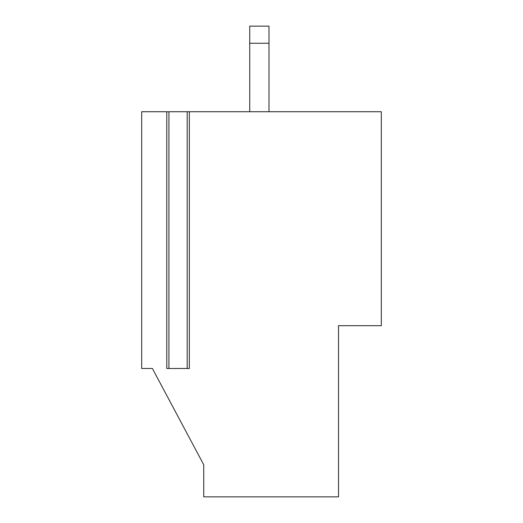 <?xml version="1.0" encoding="UTF-8"?>
<svg xmlns="http://www.w3.org/2000/svg" width="523" height="523" viewBox="0 0 523 523"><rect width="100%" height="100%" fill="white"/><g stroke="black" fill="none" stroke-linecap="round" stroke-linejoin="round"><path stroke-width="0.78" d="M189.326 111.732L187.188 111.732L187.188 368.48L189.326 368.48L189.326 111.732L381.313 111.732L381.313 325.685L338.525 325.685L338.525 496.85L203.735 496.85L203.735 464.757L152.383 368.48L203.735 464.757L152.383 368.48L141.687 368.48L141.687 111.732L168.929 111.732L168.929 368.48L166.785 368.48L166.785 111.732M187.188 111.732L168.929 111.732M249.733 111.732L249.733 26.15L268.985 26.15L268.985 111.732M249.733 43.265L268.985 43.265M187.188 368.48L168.929 368.48"/></g></svg>
